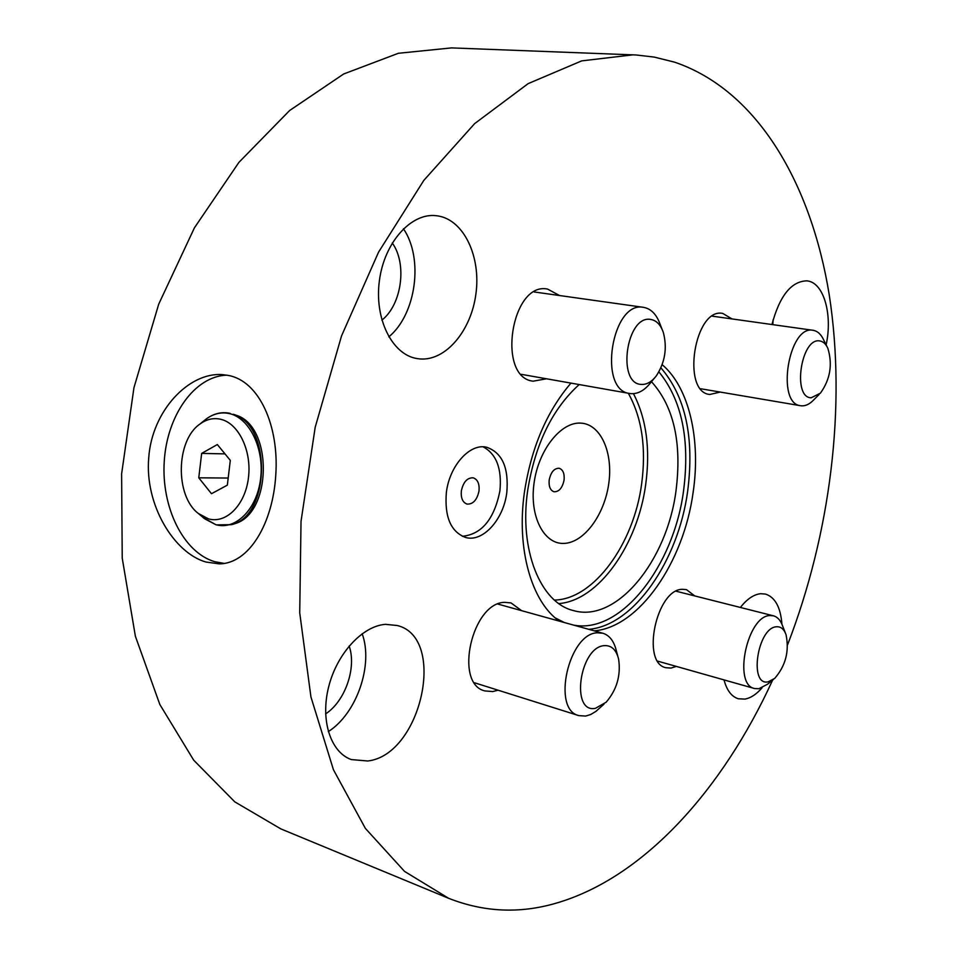 <?xml version="1.0" encoding="UTF-8"?>
<svg xmlns="http://www.w3.org/2000/svg" width="958" height="958" viewBox="0 0 958 958"><rect width="100%" height="100%" fill="white"/><g stroke="black" fill="none" stroke-linecap="round" stroke-linejoin="round"><path stroke-width="1.44" d="M772.627 680.096C723.05 788.614 644.303 877.791 555.784 903.274C519.559 913.812 483.85 912.16 448.667 898.317L280.802 828.874L234.782 801.846L193.696 760.173L159.818 704.453L135.377 636.232L122.229 558.167L121.618 473.863L133.964 387.643L158.717 304.141L194.45 227.776L238.961 162.309L289.627 110.517L343.659 73.994L398.396 53.277L451.493 47.9L636.1 54.977L654.278 57.097L674.648 62.174C758.041 90.579 811.426 184.535 829.281 295.088C846.477 406.671 830.514 533.546 787.572 644.842M448.667 898.317L404.551 871.409L365.369 828.395L333.432 769.729L310.931 696.933L299.722 612.809L301.028 521.308L315.194 427.256L341.551 335.875L378.542 252.17L423.819 180.391L474.641 123.618L528.157 83.621L581.698 60.881L633.01 54.834M720.2 392.061L709.746 394.492C681.09 392.014 694.574 307.231 722.763 313.422L731.984 318.918M676.288 666.409L671.031 668.073L665.942 667.726C640.77 663.056 656.422 588.919 682.515 589.302L686.455 589.625L694.79 595.936M498.064 690.191L492.759 691.568L484.868 690.922C453.565 683.868 472.078 602.115 504.914 602.354L511.033 602.929L521.643 610.677M546.503 378.781L533.127 381.188C496.364 377.464 511.201 281.401 547.545 289.065L559.58 295.543M506.794 492.568C503.645 519.356 482.976 542.503 465.732 537.51C450.895 531.977 444.428 517.009 446.356 492.592C449.458 465.6 470.079 442.919 486.712 447.254C502.231 452.727 508.926 467.839 506.794 492.568M662.182 364.663C689.293 387.607 701.016 439.926 693.113 492.496C683.725 561.999 639.405 627.119 594.295 630.855M559.268 621.119C531.618 601.804 516.326 549.173 524.373 492.568C531.151 448.021 546.683 411.533 570.956 383.104M826.131 344.856C832.718 314.966 824 283.209 807.738 280.957L806.971 280.85C791.368 281.161 779.692 295.723 771.944 324.522M724.02 679.905C726.799 690.359 731.553 696.646 738.307 698.765L744.893 699.1C750.725 698.059 756.449 694.299 762.053 687.82M781.944 624.257C780.578 607.216 775.082 597.157 765.442 594.068L760.736 593.709C753.862 594.379 747.072 598.966 740.366 607.456M419.879 358.939C445.721 361.178 471.216 330.726 475.934 293.807C481.012 256.948 464.199 220.46 438.405 216.005L436.393 215.718C411.329 212.436 384.374 242.266 379.416 280.526C374.135 318.739 392.109 354.58 416.862 358.543L419.879 358.939M367.764 760.999C421.508 754.928 447.123 637.441 397.295 625.526L385.475 624.341C362.567 625.957 337.072 653.308 328.702 686.67C320.128 720.021 330.546 752.234 351.275 759.574L367.764 760.999M228.16 375.404L222.579 374.638C188.966 371.86 151.891 410.898 148.73 457.816C144.586 504.71 174.021 552.97 205.922 562.035L219.178 563.867C249.212 563.819 272.934 523.224 275.784 474.905C279.161 426.358 259.486 380.901 228.16 375.404M224.22 563.412L214.7 561.687C183.301 552.455 161.219 507.237 164.249 461.421C166.967 415.568 194.474 376.266 226.747 375.141M218.711 525.307L231.441 524.673C270.396 516.194 271.94 424.598 233.273 414.275L235.476 415.054C273.641 425.256 272.12 515.56 233.668 523.942L232.806 524.23M208.509 518.865L198.45 513.548C174.907 496.088 175.817 440.429 199.923 424.059C206.389 419.317 213.203 417.688 220.364 419.197C238.422 422.957 251.894 450.535 248.457 477.683C245.296 504.89 226.268 524.038 208.509 518.865M230.303 460.379L217.346 444.548L201.659 453.397L198.773 477.814L211.49 493.717L227.345 485.143L230.303 460.379M198.773 477.814L228.196 478.042M201.659 453.397L224.998 453.888M827.053 346.7L823.784 340.138C821.126 334.318 817.545 331.037 813.067 330.294L813.007 330.282C788.638 324.894 775.8 403.749 800.637 405.725L801.606 405.833C805.786 406.06 809.905 403.989 813.953 399.642L819.162 394.433M819.785 340.952C801.139 337.096 792.015 397.845 811.175 397.786L820.419 393.163C830.263 379.38 832.741 364.423 827.844 348.293C825.844 343.91 823.15 341.455 819.785 340.952M785.416 633.07L782.662 626.101C780.626 620.377 777.537 616.94 773.405 615.802L769.933 615.551C747.276 615.719 732.726 684.659 754.521 688.527L758.88 688.754L767.609 684.18L773.393 679.473M776.495 626.771C757.467 627.478 748.629 686.299 768.148 681.845L774.687 678.42C785.68 665.726 789.464 651.129 786.027 634.627C784.003 629.083 780.818 626.472 776.495 626.771M617.85 656.362L616.413 651.081C614.138 641.321 609.623 635.37 602.869 633.238L597.433 632.795C568.645 633.226 551.449 709.662 578.812 715.614L585.649 716.069L590.775 714.488L595.9 711.399L603.923 704.226M604.402 645.632C579.59 646.758 570.178 713.89 595.505 708.297L606.163 702.202C616.796 689.772 620.952 675.474 618.64 659.284C616.305 649.823 611.563 645.273 604.402 645.632M662.122 329.384L660.313 324.798C656.733 314.535 651.153 308.727 643.56 307.35L643.489 307.338C611.743 300.608 597.553 390.421 629.729 393.487L631.274 393.678C638.375 393.954 644.974 390.122 651.057 382.17L654.206 378.386M650.721 319.445C626.293 314.643 616.521 384.29 641.489 384.421C646.806 384.673 651.763 381.811 656.35 375.823C665.044 362.411 667.379 347.97 663.343 332.498C660.637 324.75 656.422 320.403 650.721 319.445M483.155 446.847C496.448 454.02 502.028 468.737 499.896 490.999C494.196 519.224 481.682 534.336 462.355 536.312M461.337 490.975C463.289 481.994 467.241 477.611 473.204 477.814C477.671 479.419 479.611 483.814 479.012 490.975C477.072 499.956 473.096 504.327 467.097 504.1C462.678 502.483 460.762 498.112 461.337 490.975M651.476 381.667C673.857 406.527 682.024 442.907 676.001 490.819C666.996 560.861 616.509 623.395 573.363 610.545C540.647 602.941 518.973 550.263 527.642 490.688C535.091 444.261 552.275 408.886 579.207 384.553M608.749 483.67C604.474 514.889 584.033 542.779 564.034 543.402C543.976 544.515 529.355 516.434 534.037 483.239C538.408 450.032 560.873 421.748 580.74 423.113C600.69 423.987 613.3 452.463 608.749 483.67M564.07 480.09C562.382 487.981 559.041 491.873 554.047 491.777C550.251 490.4 548.635 486.46 549.197 479.97C550.886 472.078 554.215 468.187 559.185 468.27C563.017 469.648 564.645 473.587 564.07 480.09M772.819 324.642L773.082 319.912M388.816 336.869C416.119 314.392 423.807 258.528 403.438 228.746M392.265 242.973C407.366 263.797 401.785 304.62 381.871 320.152M328.295 731.625C356.843 713.506 373.56 664.648 362.16 633.729M349.143 646.003C356.807 667.546 345.227 701.196 325.612 713.902M204.174 420.646L206.209 419.005C213.67 413.509 221.597 411.617 229.992 413.329L230.112 413.365M198.45 513.548L204.569 518.721L215.801 524.673C235.68 530.516 257.043 509.201 260.6 478.784C264.468 448.44 249.308 417.652 229.082 413.521C221.058 411.868 213.43 413.7 206.209 419.005L199.923 424.059M231.441 524.673L216.173 524.864L203.479 517.799M660.912 367.848C685.605 396.552 694.514 437.722 687.652 491.334C678.3 560.693 633.957 625.634 588.763 629.322M573.626 625.107C621.143 634.304 673.749 565.974 683.557 490.819C690.119 439.794 681.904 400.145 658.9 371.872M564.334 622.532L555.185 617.862M633.454 393.666C646.375 418.622 650.47 448.859 645.716 484.377C637.765 544.635 598.618 600.63 558.825 603.588M554.431 600.079C593.924 599.361 633.777 543.928 641.644 483.874C646.387 447.937 641.944 417.724 628.304 393.235M219.178 563.867L220.412 563.819M712.309 316.164L813.067 330.294M700.681 388.744L800.637 405.725M676.132 591.218L773.405 615.802M657.739 661.152L754.521 688.527M497.909 604.079L602.869 633.238M474.45 682.755L578.812 715.614M534.181 291.962L643.56 307.35M521.332 374.339L629.729 393.487"/></g></svg>
